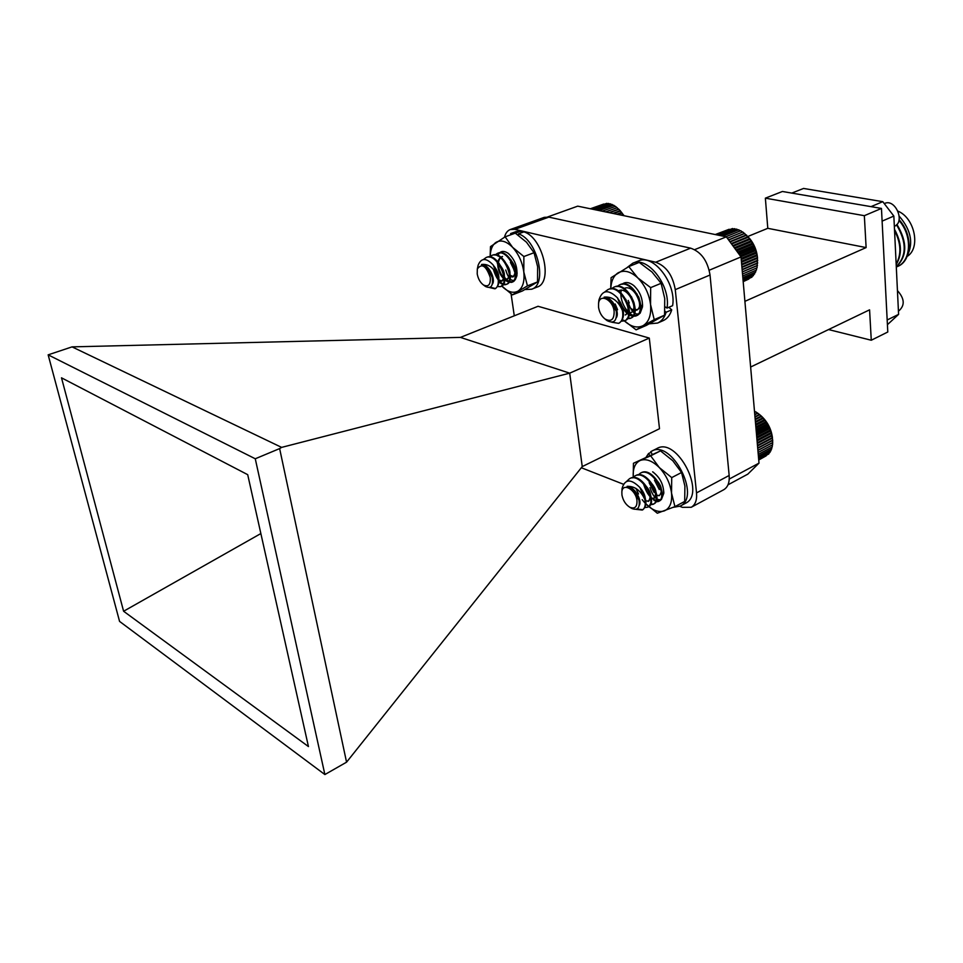 <?xml version="1.0" encoding="UTF-8"?>
<svg xmlns="http://www.w3.org/2000/svg" width="963" height="963" viewBox="0 0 963 963"><rect width="100%" height="100%" fill="white"/><g stroke="black" fill="none" stroke-linecap="round" stroke-linejoin="round"><path stroke-width="1.44" d="M665.096 306.824L667.01 308.088L672.607 305.68C676.592 283.531 653.371 253.522 638.409 260.973L632.763 263.212L627.202 267.461M649.339 323.809L657.585 323.062L663.158 320.643C667.215 318.813 670.067 315.214 671.729 309.833L668.852 307.305M657.585 323.062C661.641 321.233 664.494 317.634 666.131 312.241L671.729 309.833M667.01 308.088C670.934 285.891 647.69 255.773 632.763 263.212M666.131 312.241L664.903 311.169M598.553 303.501L598.541 307.221C599.335 312.241 601.49 316.165 604.981 318.97C611.12 322.172 614.177 319.692 614.141 311.506C613.094 299.722 599.66 292.957 598.553 303.501L598.914 300.047C602.236 289.743 608.447 289.032 617.524 297.916L622.507 310.76C623.458 317.321 622.17 321.51 618.619 323.339L611.806 322.22M604.824 291.885L608.002 289.538C621.087 283.158 636.35 316.767 624.397 320.872L621.123 321.221M611.144 288.96L613.804 287.179C626.925 280.787 642.128 314.311 630.139 318.428L626.889 318.789M616.549 309.436L614.671 304.97M616.922 286.589L619.57 284.831C632.715 278.439 647.858 311.868 635.845 315.996C629.417 317.248 624.193 312.566 620.172 301.961M622.664 284.241L624.614 282.821M640.058 301.636L636.712 293.583M617.524 297.916C624.831 309.568 625.432 317.934 619.353 323.026L618.98 323.171M608.375 289.406L608.736 289.249C621.821 282.869 637.073 316.466 625.119 320.571L624.746 320.715M614.177 287.046L614.526 286.89C627.647 280.498 642.839 314.01 630.849 318.127L627.142 318.392M617.584 309.737L615.176 303.995M619.943 284.699L620.292 284.542C633.425 278.151 648.581 311.555 636.555 315.695L636.194 315.84M639.276 298.614L638.313 296.315M622.507 310.76C618.342 300.877 612.203 296.339 604.114 297.134L610.626 300.889L616.32 311.314C617.066 321.064 613.925 324.122 606.895 320.51L604.981 318.97M604.114 297.134C611.842 296.472 620.028 311.795 616.392 317.585M618.956 300.155C622.134 304.669 623.422 309.039 622.82 313.288M621.52 294.522C629.212 302.984 630.693 309.701 625.974 314.672L625.252 314.973C628.743 312.674 628.947 307.991 625.854 300.913M627.419 292.234C635.002 300.685 636.423 307.353 631.692 312.253L630.982 312.554C626.468 313.336 622.88 309.833 620.208 302.021M633.293 289.959C640.744 298.386 642.116 305.006 637.386 309.833L636.675 310.134C632.029 310.917 628.406 307.293 625.806 299.264M639.143 298.217L638.493 296.688M616.585 309.556L614.611 304.85M618.571 290.742C628.177 286.071 639.239 309.725 630.982 312.554M624.313 288.382C633.943 283.724 644.957 307.305 636.675 310.134M634.22 303.357L631.379 296.568M639.986 301.238L636.94 293.932M749.924 238.848C754.173 244.253 756.689 250.38 757.448 257.217M729.16 229.266L715.244 234.551M731.399 228.989L715.738 234.647M733.637 229.025L732.53 228.532L716.773 234.864M735.888 229.363L734.54 228.664L718.326 235.177M738.127 229.988L736.599 229.074L720.372 235.61M740.33 230.903L738.681 229.772L722.9 236.128M742.485 232.095L740.74 230.735L725.885 236.742M742.521 274.022L757.062 267.798L757.484 257.482L755.076 247.876L749.744 238.619L742.786 231.975L727.354 238.222M742.69 275.96L756.412 270.073L756.725 267.943M742.834 277.645L755.57 272.156L755.955 270.266M742.955 279.041L754.523 274.058L754.968 272.421M743.051 280.149L753.307 275.731L753.764 274.383M743.123 280.967L751.922 277.163L752.344 276.14M743.171 281.461L750.707 277.681M743.183 281.653L748.865 279.005M744.423 233.407L728.558 239.859M744.784 233.467L728.666 240.016M746.289 234.936L729.858 241.641M746.698 235.189L730.086 241.966M748.058 236.681L731.254 243.555M748.516 237.127L731.615 244.048M749.744 238.619L732.747 245.601M750.225 239.269L733.228 246.251M751.296 240.738L734.312 247.732M751.79 241.581L734.901 248.55M752.717 243.001L735.925 249.947M753.21 244.036L736.635 250.91M753.981 245.396L737.574 252.198M754.45 246.612L738.38 253.293M755.076 247.876L739.247 254.473M755.51 249.273L740.138 255.701M755.991 250.44L740.908 256.748M756.376 251.993L741.149 258.385M756.713 253.04L741.257 259.529M757.038 254.75L741.414 261.322M757.231 255.64L741.498 262.285M757.484 257.482L741.654 264.175M757.544 258.24L741.727 264.933M757.7 260.191L741.895 266.895M757.664 260.78L741.943 267.449M757.712 262.839L742.124 269.471M757.556 263.248L742.148 269.796M757.496 265.379L742.329 271.855M757.255 265.607L742.341 271.963M621.857 491.973L621.942 495.018C623.025 500.471 625.613 504.516 629.682 507.176C634.858 509.271 637.277 507.007 636.952 500.387C635.712 489.433 622.459 482.174 621.857 491.973L622.098 488.373C624.927 478.864 630.861 478.575 639.914 487.519L644.897 499.592C645.86 504.937 644.969 508.416 642.249 510.041L635.989 509.343M626.757 481.247L629.549 478.671C640.985 471.846 658.078 502.71 647.69 507.176L644.452 507.621M632.595 477.913L635.002 475.891C646.474 469.065 663.519 499.845 653.095 504.323L649.881 504.781M638.036 475.144L640.431 473.134C651.927 466.297 668.924 496.98 658.475 501.482L655.285 501.952M639.914 487.519C646.715 497.763 647.726 505.154 642.935 509.68L636.808 509.066M629.898 478.503L630.235 478.322C641.683 471.497 658.764 502.361 648.364 506.815L648.015 506.983M635.351 475.734L635.688 475.553C647.16 468.728 664.193 499.484 653.769 503.962L650.085 504.335M640.78 472.977L641.105 472.797C652.601 465.96 669.598 496.619 659.149 501.133L658.8 501.29M644.897 499.592C640.756 490.504 634.822 486.074 627.106 486.327L633.401 490.336L639.023 500.182C640.034 508.031 637.614 510.787 631.764 508.452L629.682 507.176M627.106 486.327C634.316 486.315 642.357 500.279 639.312 505.262M639.733 487.302C643.982 492.093 645.8 496.739 645.174 501.229M641.527 481.753C650.23 489.096 652.649 495.548 648.785 501.085L645.126 500.868M647.064 479.02C655.695 486.363 658.054 492.779 654.178 498.256L650.603 498.088M652.589 476.312L652.589 476.312C661.124 483.643 663.435 490.023 659.535 495.439L656.056 495.331M644.692 485.003C650.398 492.418 651.542 497.895 648.099 501.434L648.785 501.085M650.314 482.403C655.863 489.734 656.922 495.138 653.504 498.605L654.178 498.256M655.911 479.815L660.678 488.927M760.553 415.378C767.198 421.216 771.146 428.547 772.41 437.371M755.666 411.983L754.486 411.237M758.086 452.478L772.579 444.81L772.675 440.091L770.833 430.87L766.139 421.65L759.759 414.692L755.859 411.887L754.595 412.525M758.254 454.392L772.218 446.976L772.35 444.93M758.399 456.053L771.652 448.999L771.881 447.157M758.519 457.437L770.894 450.853L771.182 449.252M758.615 458.532L769.931 452.49L770.256 451.178M758.675 459.327L768.799 453.934L769.112 452.935M758.724 459.82L767.764 454.488M758.736 460.001L766.175 455.836M757.568 413.103L754.775 414.523M757.833 413.175L754.787 414.716M759.422 414.439L754.968 416.714M759.759 414.692L755.004 417.111M761.227 415.98L755.173 419.074M761.625 416.413L755.221 419.687M762.973 417.701L755.389 421.589M763.406 418.327L755.461 422.396M764.61 419.603L755.618 424.226M765.091 420.41L755.702 425.237M766.139 421.65L755.859 426.946M766.632 422.637L755.967 428.15M767.547 423.828L756.099 429.739M768.041 424.996L756.22 431.111M768.799 426.115L756.352 432.568M769.281 427.44L756.485 434.084M769.894 428.463L756.593 435.384M770.352 429.955L756.737 437.046M770.833 430.87L756.834 438.165M771.231 432.495L756.99 439.947M771.568 433.302L757.074 440.885M771.917 435.059L757.231 442.751M772.133 435.721L757.303 443.498M772.398 437.599L757.472 445.448M772.482 438.105L757.52 445.977M772.675 440.091L757.688 447.976M772.639 440.44L757.725 448.301M772.735 442.499L757.893 450.335M772.603 442.679L757.905 450.443M477.323 268.99L477.215 273.925C478.142 278.825 480.2 282.496 483.402 284.94C488.373 287.287 490.661 284.807 490.263 277.513C486.146 265.752 481.837 262.911 477.323 268.99L478.117 265.258C481.211 257.699 486.243 257.639 493.225 265.054L497.847 276.814C498.99 283.242 498.003 287.227 494.874 288.792L489.385 287.516M483.426 259.504L486.207 257.482C497.365 252.402 510.51 283.64 500.483 286.637L497.221 286.577M486.556 267.257L486.532 266.462M489.288 257.169L491.852 255.412C503.035 250.332 516.12 281.497 506.057 284.494C503.709 285.301 501.145 284.205 498.353 281.22M494.898 255.087L497.45 253.341C508.669 248.261 521.705 279.342 511.618 282.364C504.167 282.34 499.52 275.587 497.654 262.092M500.495 253.016L502.722 251.415M493.225 265.054C500.002 276.176 500.784 283.989 495.572 288.527L490.119 287.263M486.568 257.362L486.917 257.217C498.088 252.15 511.209 283.387 501.181 286.372L500.82 286.48M487.326 268.099L487.386 267.196M492.201 255.291L492.55 255.147C503.745 250.079 516.818 281.22 506.755 284.229C501.109 284.867 496.667 279.956 493.429 269.484M497.811 253.233L498.148 253.088C509.367 247.997 522.403 279.065 512.304 282.087L511.606 282.364M497.847 276.814C493.838 267.726 488.397 263.621 481.512 264.488L487.037 267.81L492.237 277.332C493.333 286.011 491.082 289.056 485.472 286.468L483.402 284.94M481.512 264.488C488.506 263.669 496.114 279.487 492.394 284.073M493.586 265.595C498.184 271.301 499.773 276.55 498.353 281.316M496.619 261.406C504.492 269.255 506.369 275.767 502.265 280.955L498.292 279.812M502.325 259.372C510.125 267.22 511.955 273.697 507.838 278.825C502.65 281.449 495.042 264.777 500.086 258.397M500.591 257.771L502.542 256.447M507.995 257.35C514.146 262.67 516.541 268.46 515.181 274.708M504.046 261.382L504.106 260.696M509.559 259.167L509.632 258.553M496.077 270.41L498.22 279.041M486.688 267.413L486.784 266.667M498.846 264.091C504.335 272.035 505.25 277.741 501.567 281.22L498.34 280.618M504.588 262.129C509.957 270.025 510.811 275.671 507.14 279.089C501.807 281.786 494.127 264.344 499.653 258.313M500.351 257.59L501.843 256.7M510.306 260.179C515.554 268.027 516.349 273.624 512.689 276.971L509.596 276.501M619.245 209.645L624.12 215.736M603.789 204.024L590.391 208.766M605.715 203.735L590.596 208.815M607.653 203.723L606.786 203.349L591.318 208.959M609.591 204L608.472 203.434L592.558 209.212M611.517 204.553L610.205 203.783L594.279 209.573M613.419 205.372L611.974 204.385L596.494 210.03M615.297 206.431L613.744 205.251L599.155 210.572M623.795 215.664L620.232 210.668L615.489 206.359L602.236 211.21M617.066 207.695L605.595 211.908M617.211 207.707L605.715 211.932M618.679 209.079L609.061 212.618M618.884 209.272L609.531 212.715M620.232 210.668L612.829 213.401M620.473 211.041L613.648 213.569M621.701 212.438L616.85 214.231M621.978 212.992L618.005 214.472M623.085 214.364L621.099 215.11M623.374 215.11L622.567 215.411M649.784 455.427L648.52 453.549L651.096 452.261M673.221 507.345L680.203 506.117L685.463 503.3C706.71 493.814 676.905 436.54 657.031 448.469L650.771 451.659L652.228 454.343M648.52 453.549L646.221 457.016M680.203 506.117C701.413 496.655 671.536 439.224 651.71 451.129M521.308 232.841L520.983 231.12L516.06 231.602L510.571 233.588L515.482 233.118L520.983 231.12M525.088 289.526L531.612 289.225L537.029 287.106C553.412 282.496 542.951 237.512 523.956 231.878L518.443 233.877L518.576 235.405M531.612 289.225C547.947 284.651 537.414 239.546 518.443 233.877M894.338 226.329C905.533 222.116 895.337 198.234 884.576 203.47L884.263 203.602M897.444 290.597C904.546 298.53 905.076 305.235 899.009 310.724L898.431 311.013M694.648 249.658L726.343 236.838L577.716 206.154L547.646 216.952M726.343 236.838L741.029 256.916L709.213 270.23M729.244 479.056L759.013 463.119L741.029 256.916M759.013 463.119L747.806 474.145L728.004 484.81M765.368 198.161L767.788 228.315L866.122 247.575L864.341 215.688L765.368 198.161L782.413 191.481L881.458 208.429L864.341 215.688M828.541 329.563L871.274 340.24L887.79 331.994L881.458 208.429M871.274 340.24L869.577 309.833L750.634 367.023M866.122 247.575L744.905 301.335M767.788 228.315L747.866 236.465M897.877 266.342L898.154 266.221C911.744 260.624 913.225 234.912 899.081 219.708M896.288 266.799C907.339 256.29 907.543 242.158 896.926 224.403M896.18 264.548C902.343 254.413 901.777 242.652 894.483 229.278M896.3 267.004L897.636 266.45C911.034 260.889 912.695 235.706 898.936 220.407M896.288 266.655C906.761 256.05 906.845 242.11 896.517 224.836M896.156 264.018C901.597 254.304 901.055 243.145 894.543 230.566M907.146 256.411C920.869 248.249 914.886 218.083 897.985 211.162M906.051 257.915C913.947 244.602 911.672 230.711 899.249 216.218M882.782 201.676L803.551 188.447L791.803 193.094L871.009 206.636L882.782 201.676L893.845 216.061L882.108 221.129L887.176 319.981L898.587 314.371L887.417 324.687M893.845 216.061L898.587 314.371M649.291 338.085L659.499 428.728L582.242 466.586L569.699 373.163L460.458 337.399L72.044 346.873L281.629 447.386L569.699 373.163L649.291 338.085L538.04 306.282L460.458 337.399M655.695 262.225L690.627 248.153C701.148 251.837 707.612 260.78 710.032 275.009L675.268 289.646C672.704 275.213 666.179 266.065 655.695 262.225L514.868 229.35L510.306 229.531C507.453 230.639 505.503 233.19 504.492 237.199M690.627 248.153L548.85 217.132L514.868 229.35M581.327 467.741L623.35 484.208M679.794 506.321L682.37 507.332L691.253 507.272C695.346 504.817 697.104 500.026 696.526 492.9L729.16 475.469L710.032 275.009M511.076 293.908L514.278 315.804M281.629 447.386L279.631 448.589L346.56 762.178L582.242 466.586M279.631 448.589L255.267 458.773L48.15 354.841L72.044 346.873M346.56 762.178L324.88 774.553L255.267 458.773M48.15 354.841L119.568 621.4L324.88 774.553M247.708 474.675L308.449 746.566L123.601 611.252L61.5 377.821L247.708 474.675M260.865 533.55L123.601 611.252M729.16 475.469C729.665 482.523 727.847 487.278 723.695 489.758L691.253 507.272M510.306 229.531L544.239 217.361L548.85 217.132M675.268 289.646L696.526 492.9M510.077 275.033L509.439 274.443M504.768 262.393L504.793 261.334M515.626 272.986L510.414 262.369M503.986 278.488L508.861 281.726L503.938 277.657M517.107 273.769L515.109 276.297M513.592 276.61L510.739 275.538M504.106 261.467L504.167 260.744M509.62 259.252L509.68 258.602M517.143 272.902L510.884 259.793M510.173 259.059L514.736 272.144M499.219 263.477L499.376 264.861M503.793 276.345C506.971 280.702 510.017 282.46 512.918 281.653M505.719 270.001C508.428 278.764 511.618 281.99 515.301 279.655L516.782 276.128C517.769 267.052 514.88 259.432 508.115 253.269C503.264 250.151 499.785 251.03 497.678 255.917M496.932 261.599L499.929 272.722M508.861 281.726L512.749 281.714L515.301 279.655M512.448 294.859L527.447 285.867L537.523 281.942L522.44 290.958L512.448 294.859L501.47 285.746C507.489 291.921 513.002 293.703 518.034 291.115C522.813 287.865 524.727 281.485 523.8 271.963C522.391 262.273 518.66 254.063 512.593 247.322C506.394 241.159 500.82 239.534 495.897 242.435C492.31 245.011 490.42 249.634 490.215 256.302M537.523 281.942L537.631 266.691L534.044 252.727L526.496 242.219L515.313 233.154L505.142 236.826L490.504 246.6L490.119 256.387M527.447 285.867L523.8 271.963L523.872 256.531L534.044 252.727M523.872 256.531L512.593 247.322L505.142 236.826M511.064 259.998L515.687 270.892M642.562 304.513L640.046 309.171M637.301 309.869L634.87 309.159M628.189 300.408L629.26 302.96M621.316 289.971C618.451 302.298 630.139 318.813 637.542 315.274M628.358 302.851C631.608 312.349 635.544 315.792 640.178 313.144L642.465 306.908C642.803 298.361 639.817 291.187 633.534 285.385C629.092 282.051 625.252 281.678 622.026 284.266M620.304 302.177C623.157 309.316 627.202 313.769 632.438 315.563L637.386 315.346L640.178 313.144M636.086 329.84L654.226 319.644L664.566 315.178L646.342 325.398L636.086 329.84L623.53 320.137C630.548 326.734 637.097 328.552 643.176 325.614C648.966 321.943 651.421 314.913 650.543 304.513C649.098 293.932 644.825 285.048 637.747 277.838C630.476 271.265 623.88 269.628 617.933 272.95C613.443 275.984 611.072 281.328 610.807 288.96M612.877 302.262L613.828 304.97M615.79 309.364L617.03 311.639M664.566 315.178L664.735 298.506L661.124 283.303L652.023 272.023L639.227 262.405L628.767 266.582L611.096 277.681L610.686 288.96M654.226 319.644L650.543 304.513L650.675 287.624L661.124 283.303M650.675 287.624L637.747 277.838L628.767 266.582M612.564 301.888L613.106 303.827M648.869 480.742L648.845 480.14M654.503 480.248L659.27 489.541M649.134 482.728L654.118 492.49M643.188 482.776C646.955 495.572 652.589 501.458 660.088 500.435M649.953 487.651C653.083 496.932 656.91 500.844 661.449 499.388L663.772 493.357C663.579 484.341 659.872 477.166 652.637 471.822L653.745 472.556M653.925 500.483L660.004 500.471L661.449 499.388M674.931 506.634L671.536 493.128L671.717 477.6L681.551 472.508L684.91 486.074L684.681 501.422L674.931 506.634L657.308 513.231L645.258 503.336C652.023 510.185 658.355 512.713 664.253 510.92C669.887 508.44 672.306 502.505 671.536 493.128C670.212 483.498 666.143 474.988 659.33 467.585C652.348 460.723 645.956 458.352 640.178 460.483C635.026 463.059 632.715 468.62 633.257 477.179M635.917 488.337L638.529 493.959M642.177 499.665L644.632 502.65M681.551 472.508L672.776 460.723L660.51 450.877L633.449 463.263L633.233 477.106M671.717 477.6L659.33 467.585L650.663 455.824L660.51 450.877M650.663 455.824L633.449 463.263M654.864 477.841L655.177 478.924M660.546 488.518L661.509 489.565M620.292 284.542L619.57 284.831M614.526 286.89L613.804 287.179M608.736 289.249L608.014 289.538M636.555 315.695L635.845 315.996M630.849 318.127L630.139 318.428M625.119 320.571L624.397 320.884M619.353 323.026L618.619 323.339M641.105 472.797L640.431 473.134M635.688 475.553L635.002 475.891M630.235 478.322L629.549 478.671M659.149 501.133L658.475 501.482M653.769 503.962L653.095 504.323M648.364 506.815L647.69 507.176M642.935 509.68L642.249 510.041M658.873 495.789L659.535 495.439M498.148 253.088L497.45 253.341M492.55 255.147L491.852 255.412M486.917 257.217L486.207 257.482M506.755 284.229L506.057 284.494M501.181 286.372L500.483 286.637M495.572 288.527L494.874 288.792M501.567 281.22L502.265 280.955M507.14 279.089L507.838 278.825M512.677 276.971L513.375 276.706M508.994 253.955L508.115 253.269M516.975 275.045L516.782 276.128M634.834 286.541L633.534 285.385M642.562 305.175L642.465 306.908M663.808 492.009L663.772 493.357"/></g></svg>
